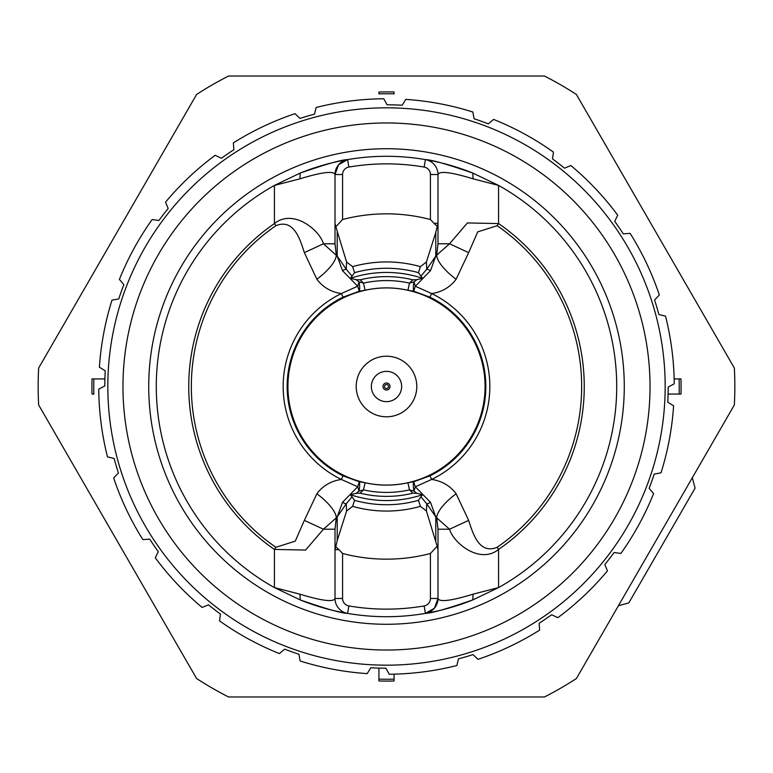 <?xml version="1.0" encoding="UTF-8"?>
<svg xmlns="http://www.w3.org/2000/svg" width="773" height="773" viewBox="0 0 773 773"><rect width="100%" height="100%" fill="white"/><g stroke="black" fill="none" stroke-linecap="round" stroke-linejoin="round"><path stroke-width="1.16" d="M609.53 558.589A281.701 281.701 0 0 1 604.824 564.522L607.433 570.87A287.759 287.759 0 0 1 557.826 617.704L551.632 614.728A281.701 281.701 0 0 1 539.129 623.27L539.641 630.121A287.759 287.759 0 0 1 477.994 659.33L473.018 654.586A281.701 281.701 0 0 1 458.486 658.847L456.862 665.524A287.759 287.759 0 0 1 389.206 674.249L385.94 668.201A281.701 281.701 0 0 1 370.808 667.766L367.204 673.612A287.759 287.759 0 0 1 300.156 661.002L298.919 654.238A281.701 281.701 0 0 1 284.657 649.146L279.42 653.591A287.759 287.759 0 0 1 219.561 620.883L220.469 614.071A281.701 281.701 0 0 1 208.478 604.824L202.13 607.433A287.759 287.759 0 0 1 155.296 557.826L158.272 551.632A281.701 281.701 0 0 1 149.73 539.129L142.879 539.641A287.759 287.759 0 0 1 113.67 477.994L118.414 473.018A281.701 281.701 0 0 1 114.153 458.486L107.476 456.862A287.759 287.759 0 0 1 98.751 389.206L104.799 385.94A281.701 281.701 0 0 1 105.234 370.808L99.388 367.204A287.759 287.759 0 0 1 111.998 300.156L118.762 298.919A281.701 281.701 0 0 1 123.854 284.657L119.409 279.42A287.759 287.759 0 0 1 152.117 219.561L158.929 220.469A281.701 281.701 0 0 1 168.176 208.478L165.567 202.13A287.759 287.759 0 0 1 215.174 155.296L221.368 158.272A281.701 281.701 0 0 1 233.871 149.73L233.359 142.879A287.759 287.759 0 0 1 295.006 113.67L299.982 118.414A281.701 281.701 0 0 1 314.514 114.153L316.138 107.476A287.759 287.759 0 0 1 383.795 98.751L387.06 104.799A281.701 281.701 0 0 1 402.192 105.234L405.796 99.388A287.759 287.759 0 0 1 472.844 111.998L474.081 118.762A281.701 281.701 0 0 1 488.343 123.854L493.58 119.409A287.759 287.759 0 0 1 553.439 152.117L552.531 158.929A281.701 281.701 0 0 1 564.522 168.176L570.87 165.567A287.759 287.759 0 0 1 617.704 215.174L614.728 221.368A281.701 281.701 0 0 1 623.27 233.871L630.121 233.359A287.759 287.759 0 0 1 659.33 295.006L654.586 299.982A281.701 281.701 0 0 1 658.847 314.514L665.524 316.138A287.759 287.759 0 0 1 674.249 383.795L668.201 387.06A281.701 281.701 0 0 1 667.766 402.192L673.612 405.796A287.759 287.759 0 0 1 661.002 472.844L654.238 474.081A281.701 281.701 0 0 1 649.146 488.343L653.591 493.58A287.759 287.759 0 0 1 620.883 553.439L614.071 552.531A281.701 281.701 0 0 1 609.53 558.589M165.866 216.266A278.676 278.676 0 0 1 556.734 165.866A278.676 278.676 0 0 1 607.134 556.734A278.676 278.676 0 0 1 216.266 607.134A278.676 278.676 0 0 1 165.866 216.266A278.676 278.676 0 0 1 556.734 165.866A278.676 278.676 0 0 1 607.134 556.734M148.725 386.5A237.775 237.775 0 0 1 386.5 148.725A237.775 237.775 0 0 1 624.275 386.5A237.775 237.775 0 0 1 386.5 624.275A237.775 237.775 0 0 1 148.725 386.5M473.076 594.176L472.786 599.925A230.209 230.209 0 0 1 425.411 613.395L434.426 608.225L437.991 598.466A15.141 15.141 0 0 1 425.411 613.395A230.209 230.209 0 0 1 347.589 613.395A15.141 15.141 0 0 1 335.009 598.466L335.009 549.7L339.009 549.7L342.574 553.478A172.659 172.659 0 0 0 430.426 553.478L437.141 546.25L437.991 549.7L437.991 598.466C439.354 602.312 451.046 600.882 473.076 594.176L498.575 587.586A230.209 230.209 0 0 0 498.575 185.414L472.786 173.075A230.209 230.209 0 0 0 425.411 159.605A15.141 15.141 0 0 1 437.991 174.534L437.991 223.3L433.991 223.3L430.426 219.522A172.659 172.659 0 0 0 342.574 219.522L335.859 226.75L346.575 261.999L352.594 266.646A124.559 124.559 0 0 1 420.406 266.646L426.425 261.999L426.744 269.226L435.788 256.105L430.484 270.695A7.575 1.875 37.4 0 0 426.744 269.226L420.956 276.116L418.444 272.666L420.406 266.646M342.574 553.478L342.574 598.466L335.009 598.466C333.617 602.302 321.926 600.872 299.924 594.176L274.425 587.586A230.209 230.209 0 0 1 274.425 185.414L300.214 173.075L320.776 165.876M300.214 173.075C325.935 164.176 341.734 159.682 347.589 159.605A230.209 230.209 0 0 0 300.214 173.075L299.924 178.824C321.954 172.118 333.646 170.688 335.009 174.534A15.141 15.141 0 0 1 347.589 159.605A230.209 230.209 0 0 1 425.411 159.605C431.179 159.663 446.978 164.147 472.786 173.075L452.224 165.876M430.484 270.695L415.304 286.223L431.672 293.566L429.923 297.151L413.681 291.228L407.922 290.242A98.615 98.615 0 0 0 365.078 290.242L359.319 291.228A7.575 1.961 82.9 0 0 359.493 284.899A7.575 1.961 82.9 0 0 358.981 281.884L356.073 279.652L360.131 279.826L363.494 283.111L358.981 281.884A7.575 0.57 107.1 0 1 358.112 284.899A7.575 0.57 107.1 0 1 357.696 286.223L359.319 291.228L343.077 297.151L341.328 293.566A103.331 103.331 0 0 0 341.328 479.434L343.077 475.849L359.319 481.772A7.575 1.961 -82.9 0 1 359.493 488.101A7.575 1.961 -82.9 0 1 358.981 491.116L356.073 493.348L360.131 493.174A109.892 109.892 0 0 0 412.869 493.174L409.506 489.889L414.019 491.116L416.927 493.348L422.58 494.701L420.956 496.884L426.744 503.774L435.788 516.895L430.484 502.305A7.575 1.875 -37.4 0 1 426.744 503.774L426.425 511.001L420.406 506.354A124.559 124.559 0 0 1 352.594 506.354L346.575 511.001L346.256 503.774L337.212 516.895L342.516 502.305A7.575 1.875 -142.6 0 0 346.256 503.774L352.044 496.884L350.42 494.701A114.066 114.066 0 0 0 422.58 494.701M287.933 386.5A98.567 98.567 0 0 1 386.5 287.933A98.567 98.567 0 0 1 485.067 386.5A98.567 98.567 0 0 1 386.5 485.067A98.567 98.567 0 0 1 287.933 386.5M365.078 290.242L363.494 283.111A105.92 105.92 0 0 1 409.506 283.111L414.019 281.884A7.575 0.57 72.9 0 0 414.888 284.899A7.575 0.57 72.9 0 0 415.304 286.223L413.681 291.228A7.575 1.961 97.1 0 1 413.507 284.899A7.575 1.961 97.1 0 1 414.019 281.884L416.927 279.652L412.869 279.826A109.892 109.892 0 0 0 360.131 279.826M416.792 386.5A30.292 30.292 0 0 0 386.5 356.208A30.292 30.292 0 0 0 356.208 386.5A30.292 30.292 0 0 0 386.5 416.792A30.292 30.292 0 0 0 416.792 386.5M413.507 488.101A7.575 1.961 -97.1 0 0 414.019 491.116A7.575 0.57 -72.9 0 1 414.888 488.101A7.575 0.57 -72.9 0 1 415.304 486.777L413.681 481.772A7.575 1.961 -97.1 0 0 413.507 488.101M342.516 502.305L357.696 486.777L359.319 481.772L365.078 482.758L363.494 489.889L360.131 493.174M346.575 511.001L337.212 540.646L337.212 516.895L336.303 517.842A30.292 10.339 36.6 0 0 316.862 493.773C322.853 485.773 331.008 480.999 341.328 479.434L357.696 486.777A7.575 0.57 -107.1 0 1 358.112 488.101A7.575 0.57 -107.1 0 1 358.981 491.116L363.494 489.889A105.92 105.92 0 0 0 409.506 489.889L407.922 482.758A98.615 98.615 0 0 1 365.078 482.758M371.359 386.5A15.141 15.141 0 0 1 386.5 371.359A15.141 15.141 0 0 1 401.641 386.5A15.141 15.141 0 0 1 386.5 401.641A15.141 15.141 0 0 1 371.359 386.5M382.993 386.742A3.517 3.517 0 0 0 386.742 390.007A3.517 3.517 0 0 0 390.007 386.258A3.527 3.527 0 0 1 386.742 390.017A3.527 3.527 0 0 1 382.983 386.742A3.527 3.527 0 0 1 386.258 382.983A3.527 3.527 0 0 1 390.017 386.258A3.517 3.517 0 0 0 386.258 382.993A3.517 3.517 0 0 0 382.993 386.742M384.5 386.635A2 2 0 0 0 386.635 388.5A2 2 0 0 0 388.5 386.365A2 2 0 0 0 386.365 384.5A2 2 0 0 0 384.5 386.635M674.162 378.925L680.984 378.925A294.581 294.581 0 0 1 680.984 394.075L668.094 394.075M394.075 674.162L394.075 680.984A294.581 294.581 0 0 1 378.925 680.984L378.925 668.094M544.443 696.975L228.557 696.975A348.343 348.343 0 0 1 196.593 678.52L38.65 404.955A348.343 348.343 0 0 1 38.65 368.045L196.593 94.48A348.343 348.343 0 0 1 228.557 76.025L544.443 76.025A348.343 348.343 0 0 1 576.407 94.48L734.35 368.045A348.343 348.343 0 0 1 734.35 404.955L576.407 678.52A348.343 348.343 0 0 1 544.443 696.975M386.5 91.919A294.581 294.581 0 0 1 394.075 92.016L394.075 93.862A292.735 292.735 0 0 0 378.925 93.862L378.925 92.016A294.581 294.581 0 0 1 386.5 91.919M322.892 76.025L343.714 76.025L322.892 76.025M368.344 76.025L372.383 76.025L368.344 76.025M618.448 605.703L628.797 602.93L695.082 488.121L692.308 477.772M103.408 378.925L93.862 378.925A292.735 292.735 0 0 0 93.862 394.075L92.016 394.075A294.581 294.581 0 0 1 92.016 378.925L104.906 378.925M679.138 394.075A292.735 292.735 0 0 0 679.138 378.925M646.402 557.294L636.846 573.846M109.708 528.027L97.388 506.702M126.299 216.227L138.609 194.902M667.727 252.645L669.592 255.873M671.689 259.506L674.597 264.55M378.925 679.138A292.735 292.735 0 0 0 394.075 679.138M407.922 290.242L409.506 283.111L412.869 279.826M352.044 496.884L354.556 500.334A118.23 118.23 0 0 0 418.444 500.334L420.956 496.884M416.927 493.348L412.869 493.174M350.42 494.701L356.073 493.348M430.484 502.305L415.304 486.777L431.672 479.434L429.923 475.849L413.681 481.772L407.922 482.758M420.956 276.116L422.58 278.299L416.927 279.652M422.58 278.299A114.066 114.066 0 0 0 350.42 278.299L352.044 276.116L346.256 269.226L337.212 256.105L342.516 270.695A7.575 1.875 142.6 0 1 346.256 269.226L346.575 261.999M356.073 279.652L350.42 278.299M418.444 272.666A118.23 118.23 0 0 0 354.556 272.666L352.044 276.116M354.556 272.666L352.594 266.646M342.516 270.695L357.696 286.223L341.328 293.566C331.008 292.001 322.853 287.227 316.862 279.227A30.292 10.339 -36.6 0 0 336.303 255.158L335.009 243.785L335.009 174.534L342.574 174.534L342.574 219.522M335.009 549.7L335.009 529.215L335.009 549.7L335.782 546.675L339.009 549.7M354.556 500.334L352.594 506.354M418.444 500.334L420.406 506.354M426.425 511.001L437.141 546.25M430.426 219.522L430.426 174.534L437.991 174.534C439.383 170.698 451.074 172.128 473.076 178.824L498.575 185.414L498.575 223.571L467.394 222.943L449.557 243.785L437.991 243.785L437.991 223.3L437.991 243.785L436.697 255.158L449.557 243.785L468.651 252.616L456.138 279.227A30.292 10.339 -143.4 0 1 436.697 255.158L435.788 256.105L435.788 232.354L426.425 261.999M437.991 223.3L437.218 226.325L433.991 223.3M435.788 232.354L437.218 226.325M337.212 232.354L337.212 256.105L323.443 243.785L304.349 252.616L316.862 279.227M335.859 226.75L335.009 223.3L335.009 174.534L338.574 164.775L335.009 174.534M335.009 223.3L335.009 243.785L323.443 243.785C319.655 230.064 293.17 208.352 274.425 223.571L275.893 225.706C293.953 218.315 300.079 239.466 304.349 252.616M299.924 178.824L274.425 185.414L274.425 223.571A197.753 197.753 0 0 0 274.425 549.429L305.606 550.057L323.443 529.215L335.009 529.215L336.303 517.842L323.443 529.215L304.349 520.384L316.862 493.773M337.212 540.646L335.782 546.675M342.574 598.466A7.575 7.575 0 0 0 348.874 605.935A222.634 222.634 0 0 0 424.126 605.935A7.575 7.575 0 0 0 430.426 598.466L430.426 553.478M437.991 549.7L437.991 529.215L449.557 529.215L468.651 520.384L456.138 493.773C450.147 485.773 441.992 480.999 431.672 479.434A103.331 103.331 0 0 0 431.672 293.566C441.992 292.001 450.147 287.227 456.138 279.227M435.788 540.646L435.788 516.895L436.697 517.842L437.991 529.215M456.138 493.773A30.292 10.339 143.4 0 0 436.697 517.842L449.557 529.215C453.345 542.936 479.83 564.648 498.575 549.429L497.107 547.294C479.047 554.685 472.921 533.534 468.651 520.384M430.426 174.534A7.575 7.575 0 0 0 424.126 167.065A222.634 222.634 0 0 0 348.874 167.065A7.575 7.575 0 0 0 342.574 174.534M299.924 594.176L300.214 599.925L274.425 587.586L274.425 549.429L275.893 547.294L295.276 541.129L304.349 520.384M424.126 605.935L425.411 613.395C431.266 613.318 447.065 608.824 472.786 599.925L498.575 587.586L498.575 549.429A197.753 197.753 0 0 0 498.575 223.571L497.107 225.706L477.724 231.871L468.651 252.616M473.076 178.824L472.786 173.075M347.589 159.605L338.574 164.775L347.589 159.605L348.874 167.065M300.214 599.925A230.209 230.209 0 0 0 347.589 613.395C341.821 613.337 326.022 608.853 300.214 599.925L320.776 607.124M595.142 547.487A263.525 263.525 0 0 0 547.487 177.858A263.525 263.525 0 0 0 177.858 225.513A263.525 263.525 0 0 0 225.513 595.142A263.525 263.525 0 0 0 595.142 547.487M429.923 475.849A99.34 99.34 0 0 0 429.923 297.151M343.077 475.849A99.34 99.34 0 0 1 343.077 297.151M425.411 613.395L434.426 608.225L437.991 598.466L430.426 598.466M425.411 159.605L424.126 167.065M275.893 547.294A195.163 195.163 0 0 1 275.893 225.706M347.589 613.395L348.874 605.935M497.107 547.294A195.163 195.163 0 0 0 497.107 225.706M472.786 599.925L452.224 607.124"/></g></svg>
